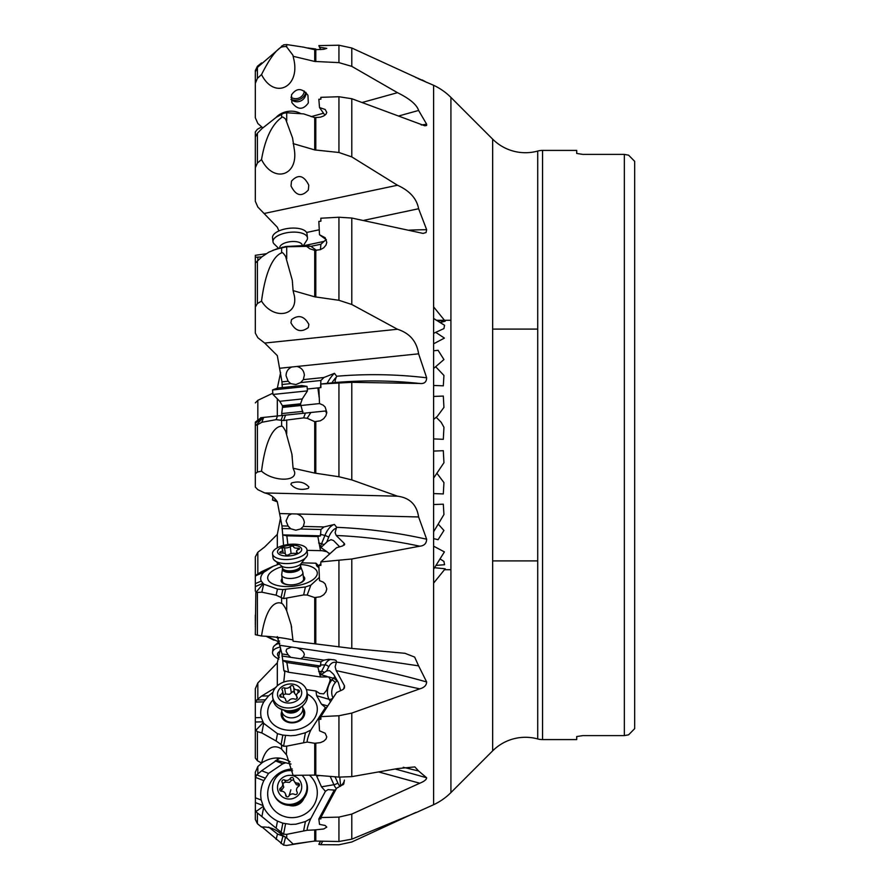 <?xml version="1.0" encoding="UTF-8"?>
<svg xmlns="http://www.w3.org/2000/svg" width="890" height="890" viewBox="0 0 890 890"><rect width="100%" height="100%" fill="white"/><g stroke="black" fill="none" stroke-linecap="round" stroke-linejoin="round"><path stroke-width="1.33" d="M263.195 583.762L255.831 592.484L261.86 592.195L276.123 595.188L283.565 598.614L303.635 594.932L307.195 595.032L310.844 585.153L305.415 586.966L282.842 589.581L277.48 589.091L263.663 584.14L261.248 581.081C260.025 578.222 260.881 575.263 263.841 572.214L273.208 566.274L261.649 571.602L256.754 574.629L255.33 576.542L255.33 556.862L257.833 552.267L264.697 546.938L277.313 534.389L280.628 517.468M277.313 388.262L280.628 372.532M277.313 685.801L277.313 662.805L280.628 648.042M272.852 393.202L257.833 400.333L255.33 402.892M438.236 524.121L443.932 530.462L438.08 539.707L433.608 538.606M436.167 320.278L445.211 321.212L440.116 322.514M450.918 320.278L436.523 320.278M450.918 569.722L444.455 569.722M440.038 558.92L443.932 561.412L444.555 564.716L435.989 565.395M436.167 332.626L444.41 338.111L433.608 343.807M436.167 367.236L443.932 375.458L443.32 385.815L433.608 385.459M436.211 417.276L441.151 422.249L443.932 427.267L443.32 439.304L433.608 438.915M437.034 473.413L443.932 482.591L443.32 493.939L433.608 493.561M433.608 583.128L445.211 568.788L434.543 567.72M433.608 531.764L443.932 514.542L443.32 504.185L433.608 504.541M433.608 478.119L443.932 462.733L443.32 450.696L433.608 451.085M433.608 419.413L437.257 416.409L443.932 407.409L443.32 396.061L433.608 396.439M433.608 368.493L443.932 359.538L438.08 350.293L433.608 350.793M433.608 333.327L443.932 328.588L444.555 325.284L433.608 318.453M443.932 552.579L444.41 551.889L433.608 546.193M261.526 159.566C273.731 183.996 299.084 175.586 294.178 148.73L292.588 138.05L285.634 119.204C283.487 117.102 282.152 116.523 281.629 117.502C278.648 119.761 266.889 127.938 261.526 159.566L257.399 163.026L255.33 167.743L255.33 201.318L257.833 207.036L277.313 227.206L278.904 230.933M261.526 301.098C273.33 320.144 298.005 316.351 294.401 296.047L293.088 290.618L292.287 280.283L285.634 256.52C283.487 253.183 282.152 251.97 281.629 252.871C278.648 253.962 266.889 260.058 261.526 301.098L257.399 303.546L255.33 307.072L255.33 333.138L257.833 337.733L264.697 343.062L277.313 355.611L281.974 381.855L282.297 387.562M261.526 471.144C272.93 481.468 296.893 481.968 294.557 471.834L293.088 468.218L291.909 454.167L285.634 431.172C283.487 427.267 282.152 425.643 281.629 426.299C278.648 425.999 266.889 428.791 261.526 471.144L257.399 472.067L255.33 473.725L255.33 487.108L257.833 489.667L264.697 492.938C269.892 494.084 274.098 497.021 277.313 501.738L281.974 525.912L283.576 545.414M277.313 636.617L281.974 653.939L283.865 670.548L284.811 672.006L283.776 682.04M279.95 758.058L261.649 770.751L256.754 774.867L255.486 777.37L255.33 818.044M418.467 78.465L415.786 77.541M418.044 78.587L433.608 85.284A60.843 60.843 0 0 1 450.918 97.399L492.648 139.14A46.358 46.358 0 0 0 537.716 151.055L537.716 738.945A46.358 46.358 0 0 0 492.648 750.86L492.648 139.14M266.021 253.772L255.33 255.308L255.33 257.255L261.805 256.91M418.467 811.535L433.608 804.716L433.608 85.284M322.781 841.15L320.834 844.688L338.934 844.777L351.795 841.996L415.786 812.459M255.33 466.538L255.33 467.884M278.548 641.746L266.599 636.272M276.022 637.162A24.942 10.769 -173.4 0 0 278.559 638.264M255.33 615.035L255.33 624.869M255.33 626.949L255.33 625.993M266.01 636.228L273.197 639.821M277.313 662.805L257.833 682.964L255.33 688.682L255.33 728.231L255.831 730.334L257.399 731.613L261.86 732.971L276.123 740.981L283.565 746.254L286.714 746.131L286.369 754.631M255.33 779.918L255.33 772.242L257.833 766.524L262.928 762.018M339.769 777.17L340.625 786.104L342.628 783.957A15.208 7.32 73.9 0 0 344.43 780.096L343.74 784.101L336.576 788.262L320.834 817.554L338.934 817.109L351.795 814.094L351.795 839.17L418.634 811.513M263.195 806.44L255.831 811.658L283.565 834.219L286.714 834.353L307.195 830.27C307.017 828.635 307.996 825.219 310.132 820.024L310.844 818.489L305.415 821.548L295.791 824.218L290.719 824.429L282.842 823.172L277.48 821.092C271.361 817.988 266.755 813.415 263.663 807.364L261.248 800.054C260.025 793.379 260.881 786.905 263.841 780.619L268.558 773.432L282.82 763.787L285.723 762.786L290.986 764.054M285.723 762.786L276.1 760.26M403.226 767.269L418.611 770.996L414.862 766.913L397.485 768.593L351.795 776.636L338.934 777.115L314.726 775.112L314.726 743.284L320.356 742.638L323.693 741.214L325.94 739.156L326.786 736.942L325.161 733.238L319.51 730.801L318.843 719.432L320.912 719.276L320.834 716.639L336.576 692.509L342.761 689.661L344.408 688.048L344.519 685.879L336.22 670.637L419.757 688.86C424.219 687.625 426.51 685.333 426.655 681.974A474.559 275.566 -161.4 0 0 336.698 662.093L335.975 660.38L334.418 659.857L328.677 659.312L323.949 660.158L320.912 661.804L281.952 656.03M276.1 687.269L261.649 696.047L256.754 700.007L255.33 702.989M283.865 670.548L288.493 672.239L320.534 676.979L328.71 676.912L330.234 679.459L329.678 681.874L326.497 690.462L323.682 693.855L319.71 693.51L315.961 691.018L306.36 689.594M288.493 672.239L286.847 662.516L282.653 660.469M320.534 676.979L317.864 667.111L286.847 662.516M317.864 667.111L320.534 666.031L282.686 660.424M320.534 666.031L320.912 661.804M279.838 645.294L291.697 647.052L286.647 649.122L286.057 651.124L288.115 654.851L290.73 657.332M291.697 647.052L418.611 665.854L414.662 657.087L404.983 653.305L351.795 648.421L314.726 643.793L314.726 597.579L320.356 596.756L323.693 594.787L325.94 591.961L326.786 588.924L325.161 583.907L323.192 582.105L319.51 580.625L318.843 565.562L320.912 565.35L320.834 561.913L336.576 547.728L342.761 545.904L344.43 543.623L336.22 535.491C364.077 536.692 391.923 540.252 419.757 546.193C424.219 545.793 426.51 543.467 426.655 539.218A474.559 407.13 -149.6 0 0 336.698 527.325L334.418 524.455L323.949 526.936L320.912 529.505L300.598 529.005L295.814 530.195L290.73 528.771L281.952 528.549M307.05 550.365L322.024 550.665L327.019 551.767L329.589 554.014M318.854 565.962L315.961 563.203L302.211 562.858M287.87 544.558L286.847 535.825L282.653 534.923M320.534 550.699L317.864 536.581L286.847 535.825M317.864 536.581L320.534 535.825L282.686 534.901M320.534 535.825L320.912 529.505M279.838 513.552L291.697 513.853L288.538 515.41L286.057 520.95L288.115 526.057L290.73 528.771M264.697 492.938L397.485 496.186C409.7 497.766 416.743 504.686 418.611 516.957L426.655 539.218M291.697 513.853L418.611 516.957M303.078 413.305L300.631 404.427L282.475 406.318L282.464 407.42L319.51 403.582L318.843 387.818L320.912 387.595L320.834 384.035L336.22 382.433C364.077 380.119 391.923 380.464 419.757 383.479C424.219 384.002 426.51 382.11 426.655 377.805A474.559 458.05 -95.9 0 0 336.698 376.248L334.418 373.333L323.949 377.493L320.912 380.475L300.598 382.589L295.88 384.547L290.73 383.612L281.952 384.524M319.243 397.986L317.864 387.918L307.284 389.019M317.864 387.918L318.843 387.818M320.534 387.639L320.912 380.475M279.838 368.249L291.697 367.014C288.015 368.772 286.124 371.675 286.057 375.747L288.115 381.22L290.73 383.612M264.697 343.062L397.485 329.255C409.7 333.194 416.743 341.382 418.611 353.82L426.655 377.805M291.697 367.014L418.611 353.82M320.4 249.645L320.912 244.227L310.922 246.341M264.697 213.366L397.485 185.242C409.7 190.783 416.743 198.615 418.611 208.738L426.655 229.698L426.054 232.535L423.061 233.414L351.795 218.039L351.795 304.491L397.485 329.255M306.56 232.479L319.232 229.787M364.043 220.297L418.611 208.738M311.144 116.657L323.526 113.219M362.263 102.461L397.485 92.671C409.7 98.712 416.743 104.631 418.611 110.449L426.655 124.233L426.622 125.457L424.864 125.813L351.795 98.723L351.795 156.907L397.485 185.242M398.542 116.023L418.611 110.449M261.526 74.56C274.387 100.203 300.731 87.164 293.667 58.662L292.921 55.202L286.714 47.003L285.634 46.413L281.629 46.992C276.123 49.706 269.425 58.896 261.526 74.56L257.399 78.365L255.33 83.326L255.33 117.758L257.833 123.476L262.75 127.826M422.205 79.966L426.844 82.447M426.477 82.347A474.559 114.432 -15.5 0 1 426.655 82.303L351.795 48.004L351.795 66.372L397.485 92.671M320.834 384.035L351.795 382.311L419.757 383.479M351.795 382.311L351.795 479.91L397.485 496.186M320.834 561.913L351.795 558.987L419.757 546.193M418.611 665.854L426.655 681.974M320.834 716.639L338.934 715.738L351.795 713.09L419.757 688.871M418.611 770.996L426.655 777.793C426.51 779.584 424.219 781.398 419.757 783.233L351.795 814.094M450.918 97.399L450.918 792.601A60.843 60.843 0 0 1 433.608 804.716M450.918 792.601L492.648 750.86M537.716 151.055A18.256 18.256 0 0 1 542.555 150.41L542.555 739.59A18.256 18.256 0 0 1 537.716 738.945M582.805 735.607L624.335 735.607L582.805 735.607L576.72 736.553L582.805 735.607M576.72 736.553L576.72 739.59L576.72 736.553M542.555 739.59L576.72 739.59M542.555 150.41L576.72 150.41L576.72 153.447L582.805 154.393L576.72 153.447L576.72 150.41M624.335 154.393L582.805 154.393L624.335 154.393L628.596 155.172L624.335 154.393L624.335 735.607L628.596 734.828L624.335 735.607M628.596 734.828L634.67 728.665L634.67 161.335L628.596 155.172M634.67 728.665L634.67 161.335M537.716 560.9L492.648 560.9M537.716 329.1L492.648 329.1M320.834 844.688L318.843 844.399L320.445 841.095M285.568 837.134L277.48 834.008L268.724 827.11M322.714 841.15L320.912 844.421M320.656 841.106L318.843 844.399M261.86 826.81L283.565 845.111L286.714 845.444L307.451 842.073M255.33 789.641L255.33 797.752L261.248 800.054M351.795 839.17L338.934 841.506L314.726 841.05L314.726 829.914L323.693 828.979L326.786 827.122L325.161 825.475L319.51 824.363L318.843 818.945L320.912 818.867L320.834 817.554M286.714 834.353L286.714 837.991L293.088 844.054L314.726 841.05M286.714 837.991L281.629 834.687C276.123 829.135 269.414 826.599 261.526 827.077L257.399 823.684L255.33 819.456L255.33 809.199L255.831 811.658M255.33 790.988L255.33 778.661M319.899 775.502L316.662 776.047L316.339 775.201M316.662 776.047L321.479 786.816L333.906 784.735L330.168 776.369M310.844 818.489L325.417 791.299L321.479 786.816M292.32 769.016A24.942 24.186 -25 0 0 269.726 803.514A24.942 24.186 -25 0 0 302.355 815.418A24.942 24.186 -25 0 0 315.26 783.133A24.942 24.186 -25 0 0 309.442 775.179M307.195 830.27L314.726 829.914M325.417 791.299L328.032 789.608L334.573 790.12M335.908 789.519L334.217 790.276L318.843 818.945M303.813 798.586A11.837 11.481 155 0 1 289.261 805.383M294.935 804.638A10.647 10.324 -25 0 0 299.596 802.457M290.118 761.762C280.839 756.333 271.317 756.756 261.526 763.03C266.889 741.86 278.648 746.543 281.629 749.18L286.714 755.154L293.088 775.346L314.726 775.112M261.526 763.03L257.399 760.727L255.33 758.08L255.33 728.231M286.714 746.131L307.195 742.071C307.017 740.335 307.996 736.831 310.132 731.591L310.844 730.056L305.415 732.759L295.791 735.34L290.719 735.752L282.842 735.107L277.48 733.683L263.663 723.314L261.248 717.562C260.025 712.267 260.881 707.038 263.841 701.854L268.558 695.88L273.007 692.264M330.401 701.609L329.089 699.329L316.662 695.746L315.961 691.018M316.662 695.746L321.479 704.168L327.598 705.926M310.844 730.056L325.417 707.572L321.479 704.168M273.096 699.818A24.942 19.402 -9.5 0 0 269.726 719.954A24.942 19.402 -9.5 0 0 283.988 729.6A24.942 19.402 -9.5 0 0 306.661 725.817A24.942 19.402 -9.5 0 0 315.26 701.498A24.942 19.402 -9.5 0 0 307.306 694.111M320.222 675.276L326.675 670.904L329.611 670.693L333.594 674.297L338.4 682.708L340.647 690.696M296.926 647.831C301.421 649.477 303.902 651.736 304.358 654.595L303.323 657.098L300.598 658.789M326.675 670.904L328.677 666.977A15.208 8.199 89.3 0 1 336.32 662.638L335.13 666.766L336.22 670.637M307.195 742.071L314.726 743.284M325.417 707.572L326.474 707.672M263.195 722.591L255.831 730.334M334.562 695.591L318.843 719.432M302.811 707.884A11.837 9.2 170.5 0 1 303.768 709.219A11.837 9.2 170.5 0 1 297.649 721.79A11.837 9.2 170.5 0 1 282.175 717.974A11.837 9.2 170.5 0 1 281.807 711.388M302.311 706.182A10.647 8.277 170.5 0 1 302.789 707.761A10.647 8.277 170.5 0 1 302.511 711.032A10.647 8.277 170.5 0 1 291.575 717.874A10.647 8.277 170.5 0 1 281.785 711.266L282.531 715.694A10.647 8.277 -9.5 0 0 283.309 717.885A10.647 8.277 -9.5 0 0 295.836 721.79A10.647 8.277 -9.5 0 0 303.534 712.189M286.714 598.269L286.714 610.885L291.13 624.836L293.088 641.212L314.726 643.793M286.714 610.885L285.634 608.56C283.487 604.866 282.152 603.153 281.629 603.431C278.648 601.796 266.889 600.761 261.526 636.005C273.998 636.673 284.5 638.008 293.044 639.999M261.526 636.005L255.33 634.692L255.831 592.484M273.208 566.274L278.514 564.327M318.909 567.319L316.662 565.784L315.961 563.203M316.662 565.784L318.92 567.842M310.844 585.153L319.343 577.388M282.03 566.652A24.942 10.769 -6.6 0 0 269.637 581.837A24.942 10.769 -6.6 0 0 269.726 581.915A24.942 10.769 -6.6 0 0 293.834 586.165A24.942 10.769 -6.6 0 0 316.195 576.475A24.942 10.769 -6.6 0 0 315.26 569.055A24.942 10.769 -6.6 0 0 300.664 564.505M320.222 548.218L327.654 541.265L331.047 539.674L333.594 540.597L339.691 546.849M296.926 513.975C301.421 515.533 303.902 518.392 304.358 522.541L303.323 526.435L300.598 529.005M326.675 542.21L328.677 537.271A15.208 7.454 104.9 0 1 336.32 528.159L335.13 532.71L336.22 535.491M336.32 528.159L336.698 527.325M344.686 544.424L344.43 543.623A15.208 7.454 104.9 0 1 344.118 545.225M307.195 595.032L314.726 597.579M255.33 591.16L255.33 583.64L261.248 581.081M255.33 576.219L255.33 583.64M320.878 563.704L318.843 565.562M303.29 576.208A11.837 5.106 173.4 0 1 303.768 576.587A11.837 5.106 173.4 0 1 298.906 583.517A11.837 5.106 173.4 0 1 288.215 584.786A11.837 5.106 173.4 0 1 282.175 582.694A11.837 5.106 173.4 0 1 282.141 578.645M281.718 574.962L282.453 581.359A10.647 4.595 -6.6 0 0 283.309 582.883A10.647 4.595 -6.6 0 0 295.435 584.419A10.647 4.595 -6.6 0 0 303.601 578.923L302.867 572.526A10.647 4.595 173.4 0 1 302.511 573.994A10.647 4.595 173.4 0 1 291.152 578.444A10.647 4.595 173.4 0 1 281.718 574.962A10.647 4.595 173.4 0 1 281.718 574.451L282.475 568.944A9.256 3.994 173.4 0 0 290.173 572.426A9.256 3.994 173.4 0 0 300.542 568.543A9.256 3.994 173.4 0 0 300.753 566.83L302.745 572.025A10.647 4.595 173.4 0 1 302.867 572.526M351.795 479.91L338.934 476.751L314.726 473.091L314.726 421.66L320.356 420.814L323.693 418.689L325.94 415.652L326.786 412.404L325.161 407.064L323.192 405.161L319.51 403.582M293.088 468.218L314.726 473.091M308.318 488.365C301.009 490.524 295.202 489.2 290.897 484.382L291.486 483.014C298.784 480.856 304.591 482.191 308.908 486.997L308.318 488.365M255.33 487.108L255.33 425.142L257.399 424.841L261.86 422.272L276.123 419.657L283.565 420.547L286.714 420.058L286.714 433.753M308.051 412.793L325.417 410.991L326.697 413.249M286.714 420.058L303.635 417.877L307.195 418.278L310.844 412.504L263.195 417.455L255.831 425.442M261.248 417.655L255.33 422.116L261.248 417.655L262.517 417.521M260.703 417.71L261.549 417.621M267.679 416.987L283.632 415.33M284.055 415.285L284.655 415.23M283.565 420.547L285.568 415.129L306.75 412.927M296.926 366.469C301.421 367.637 303.902 370.518 304.358 375.124L303.323 379.641L300.598 382.589M331.825 383.023A15.208 5.24 116.2 0 1 336.32 377.204C334.796 380.642 334.762 382.389 336.22 382.433M336.32 377.204L336.698 376.248M307.195 418.278L314.726 421.66M255.33 425.142L255.33 422.116M283.721 420.547L285.167 420.392M351.795 304.491L338.934 300.286L314.726 296.826L314.726 250.357L320.356 249.656L323.693 247.809L325.94 245.162L326.786 242.347L325.161 237.73L319.51 234.76L318.843 221.388L320.912 221.21L320.834 218.228L338.934 217.227L351.795 218.039M293.088 290.618L314.726 296.826M308.318 327.542C301.287 332.827 295.491 331.247 290.93 322.792L291.486 319.688C298.506 314.404 304.313 315.983 308.875 324.438L308.318 327.542M255.33 257.255L255.33 263.051L261.86 256.854L268.769 252.193L276.123 249.144L286.714 246.786L310.844 246.285L316.54 250.424M310.844 246.285L305.415 245.484L285.568 246.53L272.896 250.301M320.912 244.227L326.107 239.543M307.195 246.819L309.887 248.811L314.726 250.357M326.396 239.755L319.51 234.76M255.33 255.308L255.33 307.072M351.795 156.907L338.934 152.49L314.726 149.921L314.726 117.614L320.356 117.191L323.693 115.978L325.94 114.254L326.786 112.418L325.161 109.459L319.51 107.557L318.843 99.257L320.912 99.146L320.834 97.333L338.934 96.732L351.795 98.723M293.088 143.602L314.726 149.921M308.318 189.993C301.721 197.235 295.958 195.9 291.019 185.954L291.486 181.171C298.083 173.917 303.846 175.263 308.786 185.198L308.318 189.993M255.33 201.318L255.33 160.156M255.33 167.743L255.33 137.004L257.399 133.244L261.86 128.694L276.123 117.413L283.565 113.264L286.714 112.763L303.635 113.887L314.726 117.614M324.928 115.199L319.51 107.557M351.795 66.372L338.934 62.623L314.726 61.443L314.726 49.706L323.693 49.317L326.786 48.371L319.51 47.203L318.843 45.601L338.934 45.223L351.795 48.004M293.088 56.281L314.726 61.443M308.318 102.94C303.19 110.126 297.705 110.004 291.853 102.55L291.486 94.907C296.615 87.71 302.099 87.843 307.94 95.297L308.318 102.94M255.33 83.326L255.33 71.957L257.399 67.44L283.565 44.889L286.714 44.556L303.635 47.159L314.726 49.706M320.845 49.618L319.51 47.203M305.971 92.427A8.822 8.555 -25 0 1 290.952 99.335M255.33 749.28L255.33 752.996M255.33 729.845L255.33 746.232M315.794 49.006L307.451 47.926M261.526 62.923L257.399 66.316L255.33 70.544L255.33 99.013M255.33 148.808L255.33 131.92L257.399 129.273L261.526 126.97L262.728 127.849M255.33 137.004L255.33 131.92M277.413 501.904L272.518 500.024L276.423 500.436M279.849 643.225A17.344 7.487 -173.4 0 0 273.775 646.407A17.344 7.487 -173.4 0 0 273.586 646.674A17.344 7.487 -173.4 0 0 273.007 648.209L272.54 652.259A17.344 7.487 6.6 0 1 273.119 650.712A17.344 7.487 6.6 0 1 280.35 647.052M278.904 659.067A17.344 7.487 6.6 0 1 272.54 652.259M279.371 657.332A12.171 5.251 6.6 0 1 277.936 653.004A12.171 5.251 6.6 0 1 279.938 651.413M274.053 794.826L274.521 795.827A17.344 16.81 -25 0 0 306.872 792.523A17.344 16.81 -25 0 0 305.938 781.153L305.47 780.152A17.344 16.81 155 0 1 291.152 804.304A17.344 16.81 155 0 1 273.119 783.456A17.344 16.81 155 0 1 292.621 770.751M301.966 775.257A17.344 16.81 155 0 1 305.47 780.152M301.298 790.02A12.171 11.804 155 0 1 286.458 798.708A12.171 11.804 155 0 1 277.936 784.346A12.171 11.804 155 0 1 292.788 775.657A12.171 11.804 155 0 1 301.298 790.02M285.668 795.204A1.78 1.724 -25 0 0 288.95 796.005A4.216 4.083 155 0 1 294.646 794.392A1.78 1.724 -25 0 0 297.071 791.978A4.216 4.083 155 0 1 298.606 786.371A1.78 1.724 -25 0 0 297.738 783.156A4.216 4.083 155 0 1 293.578 779.162A1.78 1.724 -25 0 0 290.285 778.361A4.216 4.083 155 0 1 284.589 779.974A1.78 1.724 -25 0 0 282.175 782.388A4.216 4.083 155 0 1 280.639 787.995A1.78 1.724 -25 0 0 281.507 791.21A4.216 4.083 155 0 1 285.668 795.204L286.257 796.483M286.636 796.728L285.29 793.535M280.639 787.995L281.641 790.153L280.773 791.11M281.641 790.153L283.776 787.16L282.341 782.711M284.589 779.974L285.601 782.132L282.964 783.133L283.187 784.546M285.601 782.132L289.45 782.399L291.297 780.519L293.622 779.696M293.956 780.83L296.381 784.735L299.407 785.381M281.785 711.266A10.647 8.277 170.5 0 1 281.73 709.608M272.663 697.226L273.13 700.018A17.344 13.483 -9.5 0 0 278.37 707.773A17.344 13.483 -9.5 0 0 304.636 703.69A17.344 13.483 -9.5 0 0 306.872 699.629A17.344 13.483 -9.5 0 0 307.339 694.311L306.872 691.519A17.344 13.483 170.5 0 1 306.416 696.837A17.344 13.483 170.5 0 1 288.594 707.973A17.344 13.483 170.5 0 1 272.663 697.226A17.344 13.483 170.5 0 1 273.119 691.908A17.344 13.483 170.5 0 1 290.93 680.772A17.344 13.483 170.5 0 1 306.872 691.519M301.298 695.246A12.171 9.467 170.5 0 1 286.458 702.9A12.171 9.467 170.5 0 1 277.936 691.786A12.171 9.467 170.5 0 1 292.788 684.121A12.171 9.467 170.5 0 1 301.298 695.246M285.668 700.13A1.78 1.379 -9.5 0 0 288.95 700.619A4.216 3.271 170.5 0 1 294.646 699.062A1.78 1.379 -9.5 0 0 297.071 697.015A4.216 3.271 170.5 0 1 296.559 695.846A4.216 3.271 170.5 0 1 296.67 694.556A4.216 3.271 170.5 0 1 298.606 692.442A1.78 1.379 -9.5 0 0 297.738 689.906A4.216 3.271 170.5 0 1 293.611 687.303A4.216 3.271 170.5 0 1 293.578 686.891A1.78 1.379 -9.5 0 0 290.285 686.401A4.216 3.271 170.5 0 1 284.589 687.959A1.78 1.379 -9.5 0 0 282.175 690.006A4.216 3.271 170.5 0 1 282.686 691.174A4.216 3.271 170.5 0 1 282.575 692.465A4.216 3.271 170.5 0 1 280.639 694.578A1.78 1.379 -9.5 0 0 281.507 697.115A4.216 3.271 170.5 0 1 285.634 699.718A4.216 3.271 170.5 0 1 285.668 700.13L285.723 700.475M284.589 687.959L285.601 694L282.964 694.701M285.601 694L289.45 694.356L293.222 691.296L296.581 696.002M272.54 553.847L273.007 557.885A17.344 7.487 -6.6 0 0 273.82 559.743A17.344 7.487 -6.6 0 0 290.641 563.381A17.344 7.487 -6.6 0 0 306.872 556.306A17.344 7.487 -6.6 0 0 307.15 555.772A17.344 7.487 -6.6 0 0 307.462 553.903L306.994 549.864A17.344 7.487 173.4 0 1 306.416 552.267A17.344 7.487 173.4 0 1 287.915 559.51A17.344 7.487 173.4 0 1 272.54 553.847A17.344 7.487 173.4 0 1 273.119 551.444A17.344 7.487 173.4 0 1 291.608 544.202A17.344 7.487 173.4 0 1 306.994 549.864M301.298 550.899A12.171 5.251 173.4 0 1 286.458 556.005A12.171 5.251 173.4 0 1 277.936 550.332A12.171 5.251 173.4 0 1 292.788 545.225A12.171 5.251 173.4 0 1 301.298 550.899M285.668 554.514A1.78 0.768 -6.6 0 0 285.668 554.548A1.78 0.768 -6.6 0 0 287.014 555.138A1.78 0.768 -6.6 0 0 288.95 554.592A4.216 1.813 173.4 0 1 294.646 553.402A1.78 0.768 -6.6 0 0 297.238 552.69A1.78 0.768 -6.6 0 0 297.293 552.445A1.78 0.768 -6.6 0 0 297.071 552.123A4.216 1.813 173.4 0 1 296.526 551.366A4.216 1.813 173.4 0 1 296.67 550.788A4.216 1.813 173.4 0 1 298.606 549.497A1.78 0.768 -6.6 0 0 299.429 548.963A1.78 0.768 -6.6 0 0 299.485 548.718A1.78 0.768 -6.6 0 0 297.738 548.151A4.216 1.813 173.4 0 1 293.589 546.794A4.216 1.813 173.4 0 1 293.578 546.716A1.78 0.768 -6.6 0 0 293.578 546.671A1.78 0.768 -6.6 0 0 292.232 546.093A1.78 0.768 -6.6 0 0 290.285 546.627A4.216 1.813 173.4 0 1 284.589 547.828A1.78 0.768 -6.6 0 0 282.008 548.529A1.78 0.768 -6.6 0 0 281.952 548.774A1.78 0.768 -6.6 0 0 282.175 549.097A4.216 1.813 173.4 0 1 282.72 549.853A4.216 1.813 173.4 0 1 282.575 550.443A4.216 1.813 173.4 0 1 280.639 551.722A1.78 0.768 -6.6 0 0 279.816 552.267A1.78 0.768 -6.6 0 0 279.76 552.512A1.78 0.768 -6.6 0 0 281.507 553.079A4.216 1.813 173.4 0 1 285.657 554.426A4.216 1.813 173.4 0 1 285.668 554.514L285.668 554.581M302.878 411.369L281.696 413.572L281.896 415.508M272.518 389.976L277.513 388.062L301.721 385.548L307.017 386.394L272.518 389.976L272.985 394.459L307.473 390.877L302.255 398.943L279.749 401.29L282.408 405.707L300.564 403.826L302.255 398.943M273.775 243.593A17.344 7.487 -6.6 0 1 273.586 243.326A17.344 7.487 -6.6 0 1 273.007 241.791A17.344 7.487 -6.6 0 1 287.537 232.624A17.344 7.487 -6.6 0 1 306.872 236.273A17.344 7.487 -6.6 0 1 307.462 237.808A17.344 7.487 -6.6 0 1 307.083 239.833M307.462 237.808L306.994 233.77A17.344 7.487 173.4 0 0 306.416 232.234A17.344 7.487 173.4 0 0 287.07 228.585A17.344 7.487 173.4 0 0 272.54 237.752L273.007 241.791M300.386 113.408A17.344 13.483 170.5 0 0 276.022 117.48M304.336 91.069A8.522 8.255 -25 0 1 290.941 97.221M305.915 92.382A10.647 10.324 -25 0 1 290.941 99.302M257.833 552.267L257.833 573.894M277.313 564.716L277.313 563.392M277.313 547.817L277.313 534.389M277.313 759.793L277.313 757.924M277.313 415.986L277.313 399.421M257.833 400.333L257.833 419.88M257.833 257.243L257.833 260.425M257.833 682.964L257.833 699.006M257.833 766.524L257.833 773.799M288.115 654.851L281.974 653.939M288.115 526.057L281.974 525.912M288.115 381.22L281.974 381.855M351.795 558.987L351.795 648.421M351.795 713.09L351.795 776.636M276.123 839.426L277.48 834.008M281.04 843.52L282.842 836.344M283.565 845.111L285.512 837.356M256.754 774.867L265.164 778.138M261.649 770.751L268.558 773.432M275.233 760.839L282.82 763.787M426.655 777.793A474.559 89.423 -164.6 0 0 395.182 769.016M378.717 771.964L419.757 783.233M338.934 841.506L338.934 817.109M315.794 829.825L315.794 840.994M257.399 813.594L257.399 823.684M281.629 834.687L281.629 833.073M261.86 816.697L263.663 807.364M276.123 828.145L277.48 821.092M255.486 777.37L263.841 780.619M262.817 805.472L255.33 802.558M281.04 832.528L282.842 823.172M283.565 834.219L285.568 823.84M303.635 830.77L305.415 821.548M310.566 818.667L310.443 819.356M336.364 788.673A13.995 9.89 80.5 0 1 333.906 784.735A3.037 0.745 155.9 0 0 337.844 783.011L335.063 776.781M340.091 786.46A10.947 7.732 80.5 0 1 337.844 783.011M342.873 784.88A3.037 2.559 42.8 0 0 342.628 783.957M256.754 700.007L265.164 699.807M261.649 696.047L268.558 695.88M330.234 679.459L331.914 679.949L333.372 678.258L328.71 676.912M332.537 698.316A3.037 1.836 -29.7 0 1 329.089 699.329A13.995 9.612 106.1 0 1 331.914 679.949A3.037 1.224 -139.3 0 1 335.241 682.663L336.698 680.972A10.947 7.521 106.1 0 1 337.132 680.494M327.019 676.422L321.212 674.754M336.698 680.972A3.037 1.224 40.7 0 0 333.372 678.258A13.995 9.612 106.1 0 1 334.952 676.678M320.467 676.645L321.145 676.834M318.642 671.527L321.568 671.494L324.906 664.897L320.356 664.952M328.677 666.977A3.037 1.78 26.9 0 0 324.906 664.897A18.256 9.846 89.3 0 1 330.869 659.39M323.949 660.158L303.323 657.098M338.934 777.115L338.934 715.738M315.794 743.239L315.794 775.157M257.399 731.613L257.399 760.727M281.629 749.18L281.629 745.264M261.86 732.971L263.663 723.314M276.123 740.981L277.48 733.683M255.33 717.696L261.248 717.562M255.486 702.054L263.841 701.854M262.817 721.835L255.33 722.013M281.04 744.774L282.842 735.107M283.565 746.254L285.568 735.518M303.635 742.293L305.415 732.759M310.566 730.212L310.443 730.913M332.949 697.682A10.947 7.521 106.1 0 1 335.241 682.663M344.43 685.701A15.208 8.199 89.3 0 1 343.573 689.116M320.133 675.132A18.256 9.846 89.3 0 1 321.568 671.494A3.037 1.78 -153.1 0 1 324.127 672.328M282.175 717.974A12.171 7.354 150.3 0 0 283.309 717.885M303.768 709.219A12.171 7.354 -29.7 0 1 303.123 709.731M256.754 574.629L265.164 571.002M261.649 571.602L268.558 568.632M329.89 553.736L328.71 552.924M327.019 551.767L321.212 547.773M320.467 550.209L321.145 550.665M318.642 542.978L321.568 543.757L324.906 535.491L320.356 534.278M328.677 537.271A3.037 0.656 22.1 0 0 324.906 535.491A18.256 8.944 104.9 0 1 334.418 524.455M323.949 526.936L303.323 526.435M338.934 646.93L338.934 560.745M315.794 597.579L315.794 643.926M257.399 592.873L257.399 635.249M281.629 603.431L281.629 597.991M261.86 592.195L263.663 584.14M276.123 595.188L277.48 589.091M255.486 575.819L263.841 572.214M262.817 583.362L255.33 586.599M281.04 597.646L282.842 589.581M283.565 598.614L285.568 589.647M303.635 594.932L305.415 586.966M310.566 585.253L310.443 585.854M320.133 548.04A18.256 8.944 104.9 0 1 321.568 543.757A3.037 0.656 -157.9 0 1 324.127 544.758M327.097 383.445A18.256 6.286 116.2 0 1 334.418 373.333M323.949 377.493L303.323 379.641M338.934 476.751L338.934 382.822M315.794 421.704L315.794 473.291M257.399 424.841L257.399 472.067M281.629 426.299L281.629 420.414M261.86 422.272L263.663 417.41M276.123 419.657L277.48 415.975M262.817 417.499L255.33 423.139M281.04 420.291L282.842 415.407M303.635 417.877L305.415 413.071M323.949 241.424L304.97 245.451M426.655 229.709A474.559 418.255 -33.4 0 0 408.888 230.176M338.934 300.286L338.934 217.227M315.794 250.446L315.794 297.06M286.714 246.786L286.714 258.857M257.399 260.803L257.399 303.546M281.629 252.871L281.629 247.709M276.123 249.144L277.48 248.599M281.04 247.832L282.842 247.109M283.565 247.331L285.568 246.53M303.635 246.196L305.415 245.484M426.655 124.244A474.559 295.614 -19.4 0 0 421.248 124.978M338.934 152.49L338.934 96.732M315.794 117.714L315.794 150.132M286.714 112.763L286.714 120.829M257.399 133.244L257.399 163.026M281.629 117.502L281.629 114.076M338.934 62.623L338.934 45.223M315.794 49.807L315.794 61.599M286.714 44.556L286.714 47.003M257.399 67.44L257.399 78.365M281.629 46.992L281.629 45.991M290.285 778.361L291.297 780.519M297.738 783.156L298.74 785.314M290.852 789.808A20.403 3.171 -76.4 0 1 288.95 796.005M300.253 707.817A9.256 7.198 170.5 0 1 292.843 712.868A9.256 7.198 170.5 0 1 284.21 710.487M285.512 710.81A9.122 7.098 -9.5 0 0 299.118 708.54M298.272 709.007A9.122 7.098 170.5 0 1 286.469 710.977M280.639 694.578L281.051 697.093M290.285 686.401L291.297 692.442M297.738 689.906L298.195 692.687M297.071 697.015L297.238 698.038M282.475 568.109A9.122 3.938 -6.6 0 0 282.486 568.387A9.122 3.938 -6.6 0 0 290.574 571.369A9.122 3.938 -6.6 0 0 300.308 567.553A9.122 3.938 -6.6 0 0 300.62 566.296A9.122 3.938 -6.6 0 0 300.564 566.029M300.753 566.83L300.553 565.751A9.122 3.938 173.4 0 1 300.253 567.008A9.122 3.938 173.4 0 1 290.518 570.824A9.122 3.938 173.4 0 1 282.419 567.842L282.475 568.944M300.442 564.405A11.314 4.884 173.4 0 1 282.119 566.452L273.753 559.665M280.639 551.722L280.795 553.079M284.589 547.828L285.278 553.791M290.285 546.627L291.097 553.613M297.738 548.151L297.928 549.786M297.071 552.123L297.149 552.812M302.255 245.273A11.314 4.884 173.4 0 0 301.866 244.216A11.314 4.884 173.4 0 0 289.139 241.846A11.314 4.884 173.4 0 0 279.772 247.898M444.455 320.278L433.608 306.872M272.896 639.699L274.098 640.177M404.983 653.327L404.093 653.193M444.41 551.889L433.608 569.211M291.631 627.328L291.052 624.747M292.254 456.748L291.864 454.178M292.532 282.364L292.265 280.372M292.743 139.252L292.576 138.139M272.518 500.024L272.852 496.798M279.571 641.045L273.753 646.429M297.238 792.389L296.893 791.655M303.534 712.2L302.789 707.761M278.537 707.884C294.368 715.282 300.509 708.151 304.769 703.512M285.779 700.608L285.634 699.718M283.743 697.493L282.686 691.174M294.646 693.477L293.611 687.303M296.993 698.472L296.559 695.846M281.696 566.218L282.419 567.842M300.553 565.751L300.842 564.071M300.531 564.327L307.128 555.816M283.087 553.068L282.72 549.853M296.726 553.102L296.526 551.366M282.464 407.42L281.696 413.572M300.631 404.427L300.564 403.826M282.475 406.318L282.408 405.707M307.017 386.394L307.473 390.877M279.749 401.29L272.985 394.459M278.548 248.254L273.753 243.571M303.557 245.34L307.128 239.721"/></g></svg>
